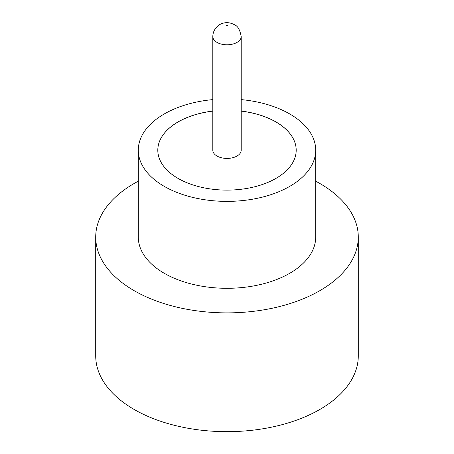<?xml version="1.0" encoding="UTF-8"?>
<svg xmlns="http://www.w3.org/2000/svg" width="454" height="454" viewBox="0 0 454 454"><rect width="100%" height="100%" fill="white"/><g stroke="black" fill="none" stroke-linecap="round" stroke-linejoin="round"><path stroke-width="0.68" d="M216.967 156.017A14.193 8.195 0 0 0 232.431 157.793A14.193 8.195 0 0 0 241.193 150.223L241.193 36.592A14.193 8.195 180 0 1 232.431 44.163A14.193 8.195 180 0 1 216.967 42.387A14.193 8.195 180 0 1 212.807 36.592L212.807 150.223A14.193 8.195 0 0 0 216.967 156.017M212.807 99.608A88.706 51.217 0 0 0 138.294 150.166L138.294 237.079A88.706 51.217 0 0 0 164.274 273.297A88.706 51.217 0 0 0 260.948 284.397A88.706 51.217 0 0 0 315.706 237.079L315.706 150.166A88.706 51.217 0 0 0 289.726 113.948A88.706 51.217 0 0 0 241.193 99.608M138.294 150.166A88.706 51.217 0 0 0 164.274 186.378A88.706 51.217 0 0 0 260.948 197.479A88.706 51.217 0 0 0 315.706 150.166M138.294 181.203A131.285 75.801 0 0 0 95.715 237.079A131.285 75.801 0 0 0 134.163 290.679A131.285 75.801 0 0 0 277.241 307.108A131.285 75.801 0 0 0 358.285 237.079A131.285 75.801 0 0 0 319.837 183.484A131.285 75.801 0 0 0 315.706 181.203M95.715 237.079L95.715 355.868A131.285 75.801 0 0 0 134.163 409.463A131.285 75.801 0 0 0 277.241 425.897A131.285 75.801 0 0 0 358.285 355.868L358.285 237.079M212.807 111.065A69.195 39.946 0 0 0 157.805 150.166A69.195 39.946 0 0 0 178.076 178.411A69.195 39.946 0 0 0 253.48 187.071A69.195 39.946 0 0 0 296.195 150.166A69.195 39.946 0 0 0 275.924 121.916A69.195 39.946 0 0 0 241.193 111.065M296.195 150.195A69.195 39.946 0 0 0 275.924 121.973A69.195 39.946 0 0 0 241.193 111.122M212.807 111.122A69.195 39.946 0 0 0 157.805 150.195M226.501 25.872A0.709 0.409 0 0 0 227.499 25.872A0.709 0.409 0 0 0 227.499 25.293A0.709 0.409 0 0 0 226.501 25.293A0.709 0.409 0 0 0 226.501 25.872M241.193 36.592C240.001 29.816 237.686 25.827 234.241 24.624C230.218 22.53 226.342 22.11 222.613 23.37C219.867 23.92 212.949 28.108 212.807 36.592"/></g></svg>
